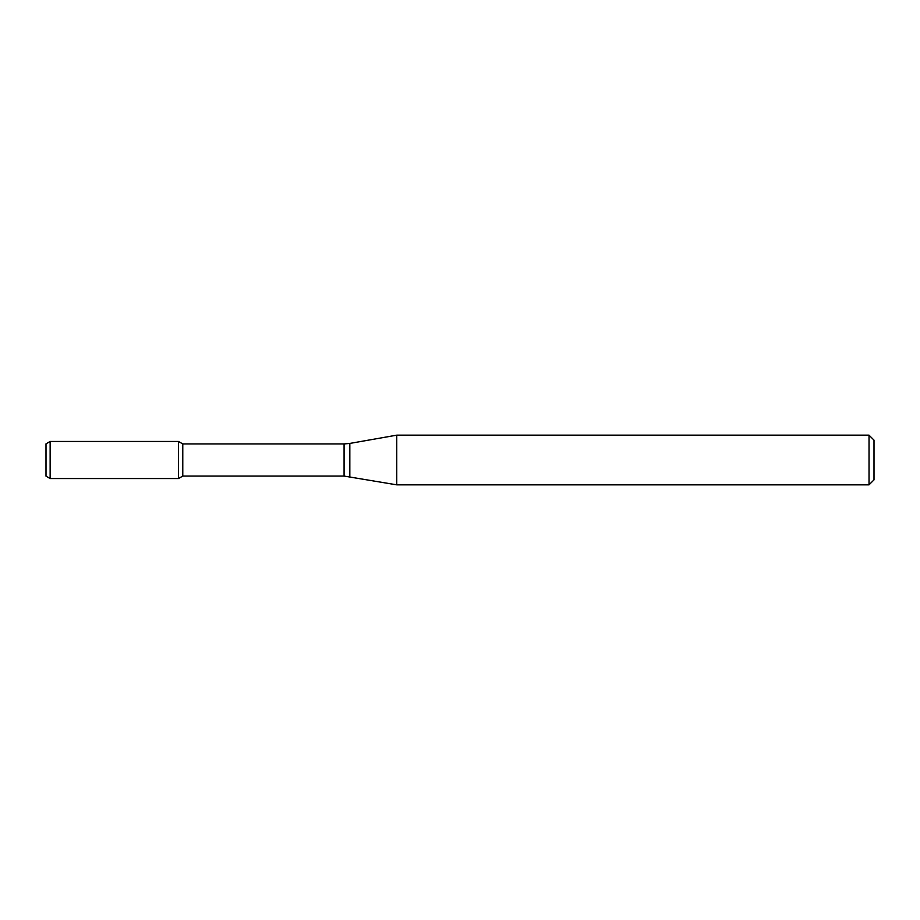 <?xml version="1.0" encoding="UTF-8"?>
<svg xmlns="http://www.w3.org/2000/svg" width="920" height="920" viewBox="0 0 920 920"><rect width="100%" height="100%" fill="white"/><g stroke="black" fill="none" stroke-linecap="round" stroke-linejoin="round"><path stroke-width="1.38" d="M869.032 484.84L869.032 435.16L874 440.128L874 479.872L869.032 484.84L396.75 484.84L344.08 476.065L182.781 476.065L178.48 478.549L178.48 441.45L50.14 441.45L50.14 478.549L46 476.157L46 443.842L50.14 441.45M182.781 476.065L182.781 443.934L178.48 441.45L178.48 478.549L50.14 478.549M396.75 484.84L396.75 435.16L349.83 443.428L349.83 476.572M344.08 476.065L344.08 443.934L182.781 443.934M344.08 443.934L349.83 443.428M869.032 435.16L396.75 435.16"/></g></svg>
